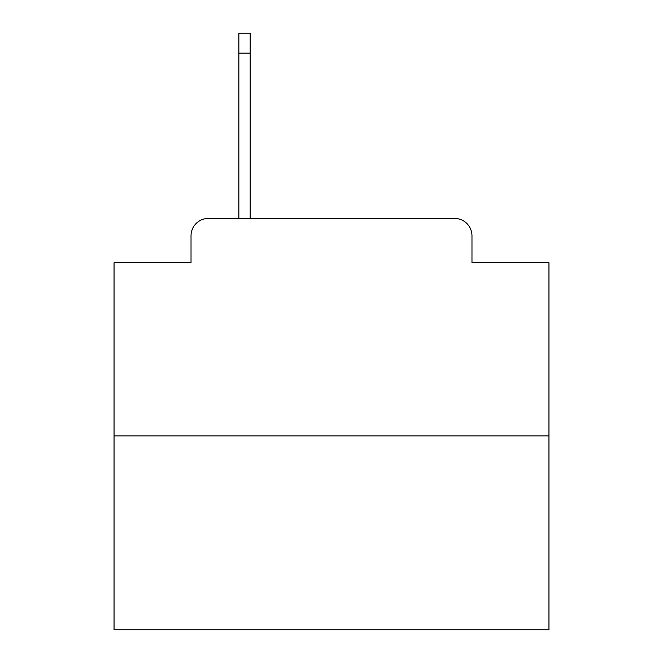 <?xml version="1.0" encoding="UTF-8"?>
<svg xmlns="http://www.w3.org/2000/svg" width="663" height="663" viewBox="0 0 663 663"><rect width="100%" height="100%" fill="white"/><g stroke="black" fill="none" stroke-linecap="round" stroke-linejoin="round"><path stroke-width="0.99" d="M191.027 235.821L191.027 262.78L191.027 235.821A17.395 17.395 0 0 1 208.422 218.425L238.862 218.425L238.862 33.15L250.175 33.15L250.175 218.425L263.65 218.425M548.956 435.881L114.044 435.881L114.044 629.85L548.956 629.85L548.956 262.78L471.973 262.78L471.973 235.821A17.395 17.395 0 0 0 454.578 218.425L208.422 218.425M114.044 435.881L114.044 262.78L191.027 262.78M399.35 218.425L454.578 218.425M471.973 262.78L471.973 235.821M238.862 53.156L250.175 53.156"/></g></svg>
